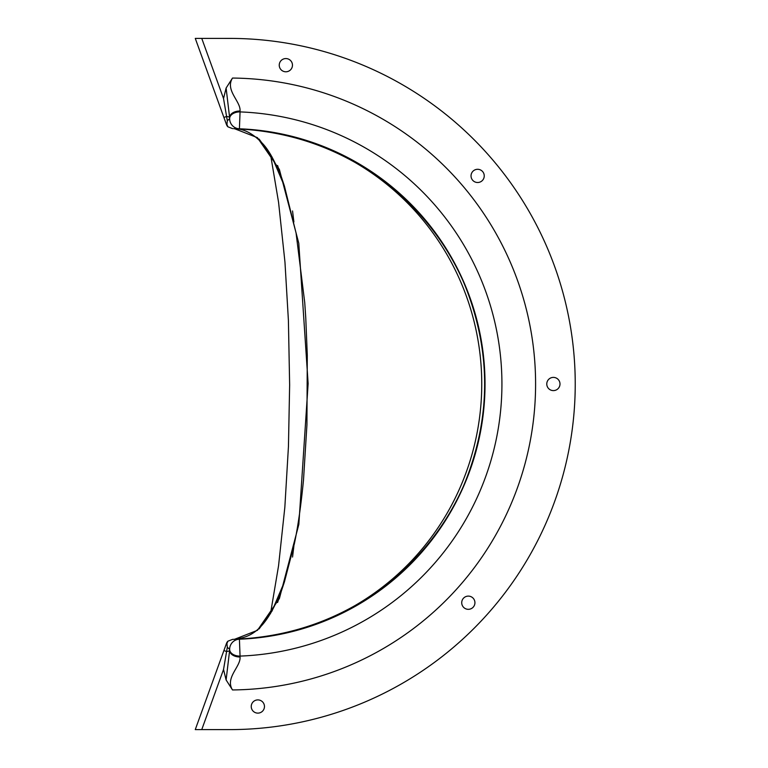 <?xml version="1.0" encoding="UTF-8"?>
<svg xmlns="http://www.w3.org/2000/svg" width="768" height="768" viewBox="0 0 768 768"><rect width="100%" height="100%" fill="white"/><g stroke="black" fill="none" stroke-linecap="round" stroke-linejoin="round"><path stroke-width="1.15" d="M471.034 175.901A6.605 6.605 0 0 1 480.941 170.179A6.605 6.605 0 0 1 480.941 181.622A6.605 6.605 0 0 1 471.034 175.901M461.722 602.717A6.605 6.605 0 0 1 471.629 596.995A6.605 6.605 0 0 1 471.629 608.438A6.605 6.605 0 0 1 461.722 602.717M546.778 384A6.605 6.605 0 0 1 556.685 378.278A6.605 6.605 0 0 1 556.685 389.722A6.605 6.605 0 0 1 546.778 384M251.242 706.512A6.605 6.605 0 0 1 261.158 700.79A6.605 6.605 0 0 1 261.158 712.234A6.605 6.605 0 0 1 251.242 706.512M279.245 65.174A6.605 6.605 0 0 1 289.162 59.453A6.605 6.605 0 0 1 289.162 70.896A6.605 6.605 0 0 1 279.245 65.174M292.55 557.05L293.885 546.067M293.885 221.933L292.55 210.95M226.109 88.042L232.502 78.058C224.861 90.307 240.922 101.395 240.048 111.024L240.048 111.024A10.166 6.557 -0 0 0 229.632 117.581L226.109 88.042L223.536 98.534L227.318 120.758L229.632 118.637A10.166 6.73 0 0 1 240.058 111.907L240.048 111.034A10.166 6.557 180 0 0 229.632 117.59L229.632 118.637A10.166 10.166 0 0 0 239.414 128.794A255.389 255.389 0 0 1 485.021 384A255.389 255.389 0 0 1 239.414 639.206A10.166 10.166 0 0 0 229.632 649.363A10.166 6.73 0 0 0 240.058 656.093L239.414 639.206A10.166 10.166 0 0 0 236.026 639.917M239.328 639.206L232.589 639.37L227.885 641.194L226.925 643.555L227.318 647.242L229.632 649.363L229.632 650.41A10.166 6.557 0 0 0 240.048 656.966L240.058 656.093A272.285 272.285 0 0 0 501.926 384A272.285 272.285 0 0 0 240.058 111.907L239.414 128.794A255.389 255.389 0 0 0 234.557 128.659M229.632 650.419L226.109 679.958L223.536 669.466L226.589 651.523A6.096 1.277 180 0 0 229.632 650.419L229.632 650.419A10.166 6.557 180 0 0 240.048 656.976L240.048 656.966C240.922 666.605 224.87 677.683 232.502 689.942L226.109 679.958M227.885 641.213L227.885 641.194A6.096 6.096 0 0 0 226.493 643.402L226.925 643.555M227.318 647.242L226.589 651.523L223.901 650.554L226.493 643.402M236.554 128.275A10.166 10.166 0 0 0 239.414 128.794L235.67 128.678M227.318 120.758L226.925 124.445L227.885 126.806L232.589 128.63M226.925 124.445L226.493 124.598A6.096 6.096 0 0 0 227.885 126.806L227.885 126.787M234.557 639.341A255.389 255.389 0 0 0 239.414 639.206M223.901 650.554L195.264 729.6L231.955 729.6A345.6 345.6 0 0 0 575.232 384A345.6 345.6 0 0 0 231.955 38.41L195.274 38.4L223.901 117.446L226.589 116.477A6.096 1.277 0 0 1 229.632 117.581M233.578 639.36L234.672 639.245A6.096 6.038 -94.1 0 0 234.432 639.264L234.432 639.264A6.096 6.038 -94.1 0 0 234.394 639.264M234.672 639.245L257.453 630.317L279.398 598.512L298.838 524.39L308.131 383.578L298.781 243.254L279.37 169.421L257.424 137.664L234.672 128.755A6.096 6.038 94.1 0 1 234.432 128.736A6.096 6.038 94.1 0 1 234.413 128.736C243.629 128.63 252.912 133.459 262.282 143.232C269.702 150.826 277.094 165.158 284.448 186.211L296.074 233.04L304.733 302.554L305.76 317.808L307.286 355.296L306.931 424.819L303.514 479.827C301.046 505.181 297.994 526.522 294.346 543.85L284.448 581.798L272.016 611.03L259.104 628.934M259.104 139.066L272.016 156.97L284.448 186.202L277.584 165.494M234.672 128.755L233.568 128.64M463.248 281.366A258.71 255.389 180 0 0 355.018 162.432C318.326 141.686 278.15 130.454 234.509 128.746A6.096 5.971 93.3 0 1 234.355 128.736L234.432 128.736M234.25 639.274A6.096 5.971 86.7 0 1 234.509 639.254C278.15 637.546 318.326 626.314 355.018 605.568A258.71 255.389 180 0 0 463.286 486.566M270.499 613.68L278.554 565.795L284.842 507.245L288.442 446.563L289.642 384.912L288.403 320.371L284.957 262.109L278.554 202.205L270.499 154.32M463.402 486.288C492.115 418.147 492.115 349.968 463.402 281.741M464.438 284.102C491.558 351.235 491.366 418.282 463.862 485.251M232.502 689.942A305.962 305.962 0 0 0 535.594 384A305.962 305.962 0 0 0 232.502 78.058M223.536 98.534L201.754 38.4M201.754 729.6L223.536 669.466M355.018 605.568A255.389 252.106 90 0 0 481.747 384A255.389 252.106 90 0 0 355.018 162.432M238.704 639.254A10.166 10.166 0 0 0 229.632 649.363M232.589 639.37L234.509 639.341M239.357 639.206L238.656 639.235M229.632 118.637A10.166 10.166 0 0 0 238.704 128.746M238.579 128.765L239.366 128.794M226.493 124.598L223.901 117.446M277.584 602.506L284.448 581.798C267.139 631.411 250.531 637.2 234.432 639.264L234.355 639.264"/></g></svg>

